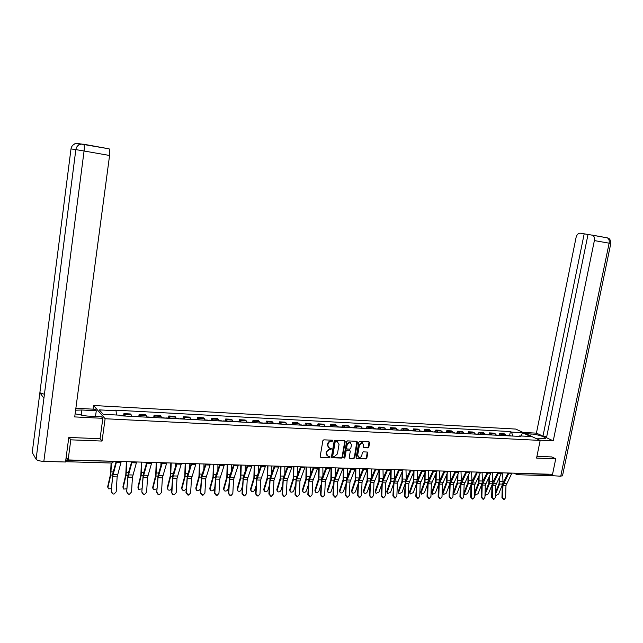 <?xml version="1.0" encoding="UTF-8"?>
<svg xmlns="http://www.w3.org/2000/svg" width="643" height="643" viewBox="0 0 643 643"><rect width="100%" height="100%" fill="white"/><g stroke="black" fill="none" stroke-linecap="round" stroke-linejoin="round"><path stroke-width="0.96" d="M332.897 440.857L332.439 440.214L323.839 439.836L322.874 440.68L320.174 456.45L320.841 457.358L329.433 457.655L330.1 457.069L329.738 456.45L328.099 456.345L326.435 453.516L326.66 452.206C327.102 450.518 328.131 449.618 329.722 449.513L331.499 448.967L331.129 448.348L329.521 448.243L327.826 445.39L328.051 444.08C328.501 442.392 329.521 441.492 331.121 441.395L332.897 440.857M328.589 447.769L327.432 445.125L327.657 443.815C328.107 442.119 329.128 441.227 330.719 441.13L331.828 441.178L332.447 440.214M320.704 457.334L329.039 457.382L329.666 456.442M327.166 455.863L326.041 453.243L326.266 451.933L331.057 448.34M367.892 447.874L368.817 447.054L369.588 442.73L369.074 441.854L359.775 441.428L358.842 442.255L356.118 457.728L356.616 458.596L365.923 458.933L366.848 458.113L367.78 452.905L367.274 452.037L363.239 451.868L362.306 452.696L361.848 455.284C361.39 456.843 360.45 457.567 359.019 457.454L357.677 455.131L359.469 444.948L362.266 442.778L363.649 445.133L363.343 446.821L363.858 447.697L367.892 447.874L367.474 447.608L368.399 446.789L369.042 441.845M69.114 437.465L70.802 439.836L102.044 441.066L105.122 418.738L540.176 440.415L536.583 458.073L555.737 458.821L552.546 474.317L68.126 459.93L66.285 457.149L65.875 460.243L114.141 461.296M70.802 439.836L68.126 459.93M345.195 441.661L344.552 440.752L335.116 440.334L334.159 441.17L331.45 456.851L331.973 457.736L341.529 458.081L342.478 457.245L345.195 441.661L344.656 440.768M347.525 440.889L356.841 441.299L357.468 442.199L354.743 457.679L353.811 458.507L349.712 458.355L349.205 457.486L350.306 451.193L349.671 450.301L347.019 450.196L346.079 451.032L344.929 457.591L344.174 458.162L343.82 457.551L346.585 441.717L347.525 440.889M93.042 409.173L93.54 405.5L515.75 429.066L540.176 440.415M555.737 458.821L551.686 456.868M547.659 474.172L546.446 475.555L517.575 474.727M65.618 461.344L65.875 460.243M131.727 416.391L131.148 414.759L124.686 414.422L125.256 416.061M124.686 414.422L123.93 413.626L123.625 415.748M131.148 414.759L130.376 413.963L123.93 413.626M138.8 416.535L139.105 414.43L140.495 416.841M146.877 417.17L145.455 414.759L139.105 414.43M153.757 417.307L154.055 415.217L155.51 417.62M161.803 417.942L160.316 415.547L154.055 415.217M168.49 418.071L168.796 415.997L170.315 418.384M176.512 418.706L174.968 416.318L168.796 415.997M183.022 418.818L183.327 416.76L184.903 419.132M191.011 419.453L189.412 417.082L183.327 416.76M197.345 419.566L197.65 417.516L199.282 419.879M205.302 420.184L203.654 417.829L197.65 417.516M211.459 420.289L211.772 418.263L213.46 420.61M219.4 420.916L217.688 418.569L211.772 418.263M225.388 421.012L225.701 418.995L227.437 421.334M233.296 421.631L231.528 419.3L225.701 418.995M239.116 421.72L239.429 419.718L241.221 422.041M247 422.338L245.184 420.024L239.429 419.718M252.659 422.419L252.972 420.434L254.821 422.74M260.511 423.038L258.647 420.731L252.972 420.434M266.009 423.11L266.331 421.133L268.227 423.432M273.838 423.721L271.925 421.43L266.331 421.133M279.183 423.793L279.504 421.832L281.449 424.115M286.987 424.404L285.026 422.121L279.504 421.832M292.179 424.468L292.509 422.515L294.494 424.79M299.959 425.071L297.95 422.805L292.509 422.515M305.007 425.127L305.329 423.19L307.362 425.457M312.755 425.73L310.706 423.48L305.329 423.19M317.658 425.787L317.98 423.858L320.053 426.108M325.374 426.381L323.284 424.139L317.98 423.858M330.14 426.43L330.47 424.517L332.584 426.759M337.832 427.024L335.702 424.798L330.47 424.517M342.462 427.065L342.791 425.168L344.945 427.394M350.13 427.659L347.951 425.441L342.791 425.168M354.623 427.691L354.952 425.811L357.146 428.021M362.258 428.286L360.048 426.076L354.952 425.811M366.623 428.318L366.952 426.446L369.186 428.648M374.234 428.905L371.984 426.711L366.952 426.446M378.47 428.929L378.799 427.065L381.074 429.259M386.057 429.516L383.767 427.33L378.799 427.065M390.164 429.532L390.494 427.683L392.809 429.862M397.728 430.119L395.405 427.941L390.494 427.683M401.714 430.127L402.044 428.294L404.391 430.456M409.245 430.714L406.89 428.551L402.044 428.294M413.111 430.722L413.449 428.897L415.82 431.051M420.618 431.3L418.223 429.146L413.449 428.897M424.372 431.3L424.701 429.492L427.113 431.63M431.847 431.879L429.428 429.733L424.701 429.492M435.488 431.879L435.825 430.071L438.261 432.209M442.939 432.45L440.487 430.32L435.825 430.071M446.467 432.442L446.805 430.649L449.272 432.779M453.894 433.012L451.41 430.898L446.805 430.649M457.31 433.004L457.647 431.228L460.147 433.334M464.712 433.575L462.196 431.461L457.647 431.228M468.016 433.559L468.361 431.791L470.893 433.888M475.394 434.121L472.854 432.024L468.361 431.791M478.601 434.105L478.939 432.345L481.494 434.435M485.947 434.668L483.375 432.578L478.939 432.345M489.05 434.644L489.395 432.9L491.975 434.981M496.372 435.207L493.776 433.133L489.395 432.9M499.378 435.182L499.715 433.446L502.328 435.512M506.676 435.737L504.048 433.671L499.715 433.446M512.793 436.05L511.523 432.088L522.389 432.675L530.579 436.493L519.64 435.922L520.79 436.468L120.78 415.828L120.193 415.201L103.201 414.317L99.287 409.872L116.053 410.781L116.431 415M511.523 432.088L510.405 431.566L115.491 410.17L116.053 410.781M105.122 418.738L93.54 405.5M102.044 441.066L100.059 438.598M509.577 435.705L510.405 431.566M519.64 435.922L519.11 436.38M521.296 436.01L522.389 432.675M331.973 457.736L341.128 457.808L342.076 456.972L344.785 441.395M335.791 441.596L335.124 442.183L332.744 455.935L333.106 456.554L334.36 456.61L337.406 453.926L339.03 444.546L337.334 441.693L335.389 441.331L334.722 441.918L335.124 442.183M332.825 456.361L332.343 455.662L334.722 441.918M337.848 441.878L336.948 441.645M335.389 441.331L336.546 441.379M349.712 458.355L353.401 458.234L354.333 457.406L356.929 441.307M349.768 450.301L346.609 449.923L345.669 450.759L344.527 457.318L344.929 457.591M343.86 457.904L344.527 457.318M351.448 444.651L350.049 442.288L347.22 444.474L346.593 448.091L347.107 448.967L349.88 449.095L350.821 448.259L351.448 444.651M350.419 442.408L349.639 442.03L346.81 444.209L347.22 444.474M346.698 448.701L346.183 447.825L346.81 444.209M363.464 447.44L367.474 447.608M362.604 442.89L361.848 442.521L359.059 444.691L359.469 444.948M358.255 457.069L357.259 454.858L359.059 444.691M356.616 458.596L365.505 458.66L366.43 457.84L367.241 452.029M107.911 487.74L107.703 486.566L108.474 488.809L111.464 488.728M111.094 463.008L110.524 474.309L107.703 486.566M111.44 463.016L110.773 475.032L107.952 487.298M116.021 461.352L115.997 462.092M111.625 491.718C111.705 493.269 112.517 494.057 114.052 494.057L116.182 491.791L117.147 476.897L112.589 476.793L111.279 491.638L113.096 493.961M116.632 461.377L112.589 476.793M121.222 461.513L117.147 476.897M116.206 461.361L112.726 473.674L111.279 491.638M123.143 488.029L122.917 486.839L123.697 489.074L126.848 488.817M136.139 416.616L135.528 416.592M126.398 461.666L125.795 474.663L122.917 486.839M126.759 461.674L126.06 475.386L123.183 487.563M131.22 461.803L131.172 463.474M138.149 488.326L137.915 487.097L138.711 489.331L142.015 488.873M151.177 417.395L150.542 417.363M154.617 417.572L154.207 417.331M149.554 417.315L149.152 417.074M141.42 462.108L140.857 475.016L137.915 487.097M141.798 462.124L141.13 475.732L138.189 487.82M146.186 462.253L146.13 464.744M81.179 415.402L81.902 410.001L75.609 410.202M75.127 413.835L86.853 416.021L101.49 416.76L102.848 418.328L74.717 416.921L109.575 155.477L84.072 151.001L43.845 461.385L65.53 462.004L68.793 437.449L100.051 438.703L102.848 418.328M81.902 410.001L96.281 410.773L94.987 409.278L75.874 408.241M95.51 416.455L96.281 410.773M43.845 461.385C39.753 461.144 37.165 460.428 36.088 459.239L43.981 397.72M44.423 394.296L39.874 392.704L32.238 452.503L36.088 459.239M32.238 452.503L32.327 451.804M75.826 149.698L71.003 148.887L39.874 392.704L43.909 398.298L75.842 149.594C76.437 146.483 78.285 144.651 81.396 144.104L109.125 148.838C109.832 149.731 109.977 151.941 109.575 155.477M84.763 144.482L83.912 144.329M81.774 144.072L79.981 143.855L80.383 144.281M83.55 144.201L109.125 148.838M79.129 144.771L78.526 143.59L76.477 143.493C74.926 144.177 75.392 142.706 72.225 145.889M71.003 148.887L71.003 148.895C71.59 145.824 73.415 144.024 76.477 143.493M536.736 438.815L545.537 438.687C547.322 437.505 537.178 434.218 531.134 433.993L525.725 433.704M539.614 440.15L553.253 440.833L546.494 437.746L588.024 234.43L607.297 237.846L592.171 235.097M546.783 436.34L542.981 436.147L536.415 433.149L576.056 237.532C576.835 234.623 578.226 233.168 580.211 233.184L584.19 233.819L542.981 436.147M522.968 432.417L536.415 433.149M553.253 440.833L594.373 240.586C594.783 237.886 594.18 236.094 592.573 235.217M562.553 475.611L560.752 476.206L547.097 475.394M588.015 234.502L584.19 233.819M551.855 456.956L536.945 456.281M547.973 475.844L548.31 474.188M127.017 491.951C127.105 493.494 127.901 494.266 129.412 494.274L131.51 492.016L132.442 477.235L127.957 477.138L126.655 491.871L128.487 494.186M132.096 461.835L127.957 477.138M136.613 461.963L132.442 477.235M131.654 461.819L128.086 474.044L126.655 491.871M142.183 492.176C142.272 493.703 143.051 494.475 144.538 494.491L146.62 492.249L147.52 477.572L143.1 477.468L141.814 492.096L143.646 494.403M147.335 462.285L143.1 477.468M151.788 462.413L147.52 477.572M146.869 462.269L143.22 474.397L141.814 492.096M152.946 488.608L152.696 487.362L153.5 489.588L156.956 488.873M165.998 418.159L165.339 418.127M169.39 418.336L168.964 418.095M164.391 418.079L163.981 417.837M156.233 462.55L155.694 475.37L152.696 487.362M156.619 462.558L155.984 476.077L152.986 488.077M160.951 462.687L160.879 465.918M167.526 488.889L167.268 487.611L168.08 489.845C169.487 490.513 170.692 490.151 171.689 488.776M180.611 418.915L179.927 418.882M183.946 419.083L183.512 418.85M179.027 418.834L178.593 418.593M170.829 462.984L170.323 475.707L167.268 487.611M171.231 462.992L170.628 476.415L167.574 488.326M175.499 463.121L175.418 467.003M181.905 489.162L181.639 487.868L182.459 490.095C184.075 490.754 185.305 490.271 186.148 488.648L186.237 488.326M195.006 419.654L194.307 419.622M198.301 419.831L197.851 419.59M193.447 419.574L193.004 419.34M185.216 463.41L184.742 476.045L181.639 487.868M185.634 463.418L185.063 476.744L181.953 488.576M189.838 463.547L189.765 468.016M157.133 492.409C157.222 493.92 157.993 494.684 159.448 494.7L161.506 492.474L162.382 477.902L158.017 477.805L156.747 492.329L158.588 494.612M162.349 462.727L158.017 477.805M166.738 462.864L162.382 477.902M161.867 462.719L158.13 474.751L156.747 492.329M171.874 492.626C171.954 494.129 172.71 494.885 174.149 494.909L176.174 492.691L177.026 478.223L172.726 478.135L171.874 492.626L171.464 492.546L173.313 494.829M177.147 463.169L172.726 478.135M181.471 463.298L177.026 478.223M176.648 463.153L172.83 475.105L171.464 492.546M186.398 492.851L188.632 495.11L190.641 492.916L191.461 478.545L187.226 478.456L186.398 492.851L185.98 492.771L187.828 495.03M191.735 463.603L187.226 478.456M195.994 463.732L191.461 478.545M191.22 463.587L187.322 475.45L185.98 492.771M196.083 489.427L195.802 488.117L196.637 490.336C198.221 490.979 199.434 490.496 200.27 488.889L200.584 487.748M209.208 420.385L208.485 420.353M212.455 420.554L211.989 420.321M207.673 420.313L207.207 420.072M199.402 463.828L198.96 476.383L195.802 488.117M199.836 463.844L199.29 477.074L196.123 488.817M203.984 463.965L203.911 468.956M200.712 493.068L202.915 495.311L204.9 493.125L205.696 478.866L201.524 478.77L200.712 493.068L200.286 492.988L202.127 495.231M206.106 464.029L201.524 478.77M210.309 464.158L205.696 478.866M205.583 464.013L201.613 475.788L200.286 492.988M210.06 489.693L209.771 488.358L210.615 490.577C212.166 491.196 213.363 490.713 214.191 489.13L214.714 487.241M223.209 421.109L222.462 421.077M226.408 421.278L225.926 421.044M221.69 421.036L221.216 420.795M213.396 464.246L212.986 476.712L209.771 488.358M213.838 464.262L213.323 477.395L210.108 489.058M217.929 464.383L217.864 469.84M214.826 493.277L216.996 495.512L218.958 493.342L219.729 479.18L215.614 479.083L214.826 493.277L214.384 493.197L216.233 495.431M220.284 464.447L215.614 479.083M224.423 464.576L219.729 479.18M219.737 464.431L215.694 476.125L214.384 493.197M223.852 489.95L223.547 488.6L224.391 490.818C225.926 491.413 227.1 490.93 227.919 489.363L228.651 486.799M237.01 421.824L236.246 421.784M240.169 421.985L239.678 421.752M235.515 421.744L235.025 421.511M227.188 464.656L226.81 477.034L223.547 488.6M227.646 464.672L227.156 477.717L223.893 489.299M231.681 464.793L231.633 470.676M228.747 493.486L230.885 495.705L232.814 493.551L233.57 479.485L229.511 479.397L228.747 493.486L228.297 493.406L230.138 495.632M234.253 464.865L229.511 479.397M238.336 464.985L233.57 479.485M233.698 464.849L229.583 476.455L228.297 493.406M237.444 490.207L237.138 488.841L237.99 491.051C239.493 491.63 240.651 491.148 241.463 489.596L242.387 486.413M250.625 422.523L249.838 422.483M253.736 422.684L253.229 422.451M249.146 422.451L248.648 422.218M240.795 465.058L240.442 477.355L237.138 488.841M241.262 465.074L240.804 478.03L237.492 489.532M245.24 465.194L245.208 471.464M242.475 493.695L244.581 495.898L246.486 493.76L247.217 479.791L243.207 479.702L242.475 493.695L242.009 493.615L243.85 495.825M248.029 465.275L243.207 479.702M252.056 465.395L247.217 479.791M247.459 465.259L243.279 476.776L242.009 493.615M250.858 490.456L250.537 489.074L251.397 491.276C252.876 491.839 254.017 491.356 254.821 489.829L255.93 486.084M264.048 423.223L263.244 423.174M267.118 423.375L266.604 423.142M262.593 423.142L262.079 422.909M254.218 465.46L253.889 477.669L250.537 489.074M254.692 465.476L254.258 478.344L250.907 489.757M258.623 465.588L258.599 472.203M256.01 493.904L258.084 496.083L259.965 493.961L260.672 480.088L256.726 480L256.01 493.904L255.536 493.824L257.369 496.01M261.621 465.677L256.726 480M265.591 465.797L260.672 480.088M261.034 465.661L256.782 477.098L255.536 493.824M264.088 490.705L263.759 489.307L264.619 491.501C266.073 492.048 267.199 491.565 268.002 490.054L269.288 485.795M277.294 423.906L276.474 423.858M280.324 424.058L279.793 423.825M275.855 423.825L275.333 423.592M267.456 465.853L267.15 477.974L263.759 489.307M267.946 465.87L267.536 478.649L264.136 489.99M271.812 465.982L271.812 472.918M269.361 494.105L271.402 496.275L273.267 494.162L273.95 480.385L270.052 480.297L269.361 494.105L268.878 494.025L270.703 496.203M275.019 466.079L270.052 480.297M278.933 466.191L273.95 480.385M274.416 466.054L270.108 477.411L268.878 494.025M277.141 490.947L276.803 489.54L277.663 491.726C279.094 492.249 280.211 491.766 281.007 490.279L282.454 485.553M290.355 424.573L289.519 424.533M293.345 424.734L292.798 424.501M288.94 424.501L288.402 424.267M280.517 466.239L280.235 478.288L276.803 489.54M281.015 466.255L280.629 478.955L277.189 490.215M284.833 466.368L284.857 473.586M282.534 494.306L284.544 496.46L286.384 494.363L287.043 480.675L283.201 480.594L282.534 494.306L282.036 494.226L283.86 496.388M288.233 466.464L283.201 480.594M292.099 466.585L287.043 480.675M287.622 466.448L283.25 477.725L282.036 494.226M290.017 491.18L289.671 489.765L290.54 491.943C291.946 492.458 293.047 491.975 293.835 490.496L295.45 485.344M303.239 425.24L302.387 425.2M306.189 425.393L305.634 425.16M301.848 425.168L301.294 424.935M293.401 466.625L293.152 478.585L289.671 489.765M293.907 466.633L293.554 479.252L290.065 490.432M297.677 466.746L297.717 474.229M295.523 494.499L297.508 496.637L299.316 494.555L299.959 480.964L296.174 480.876L295.523 494.499L295.016 494.419L296.833 496.565M301.27 466.858L296.174 480.876M305.079 466.971L299.959 480.964M300.643 466.834L296.214 478.038L295.016 494.419M302.724 491.413L302.371 489.982L303.239 492.16C304.621 492.659 305.706 492.176 306.486 490.713L308.262 485.168M315.954 425.899L315.086 425.851M318.864 426.044L318.301 425.819M314.58 425.827L314.017 425.594M306.116 467.003L305.891 478.882L302.371 489.982M306.631 467.011L306.301 479.549L302.773 490.649M310.352 467.123L310.416 474.847M308.343 494.692L310.296 496.822L312.088 494.748L312.707 481.245L308.97 481.165L308.343 494.692L307.82 494.62L309.637 496.75M314.13 467.236L308.97 481.165M317.891 467.348L312.707 481.245M313.495 467.22L309.002 478.336L307.82 494.62M315.263 491.646L314.901 490.207L315.777 492.377C317.136 492.851 318.205 492.369 318.984 490.93L320.905 485.015M328.501 426.542L327.617 426.502M331.37 426.695L330.799 426.462M327.142 426.478L326.572 426.245M318.663 467.373L318.454 479.18L314.901 490.207M319.185 467.389L318.88 479.839L315.311 490.866M322.858 467.493L322.939 475.434M320.986 494.885L322.915 496.999L324.683 494.941L325.286 481.527L321.596 481.446L320.986 494.885L320.455 494.805L322.264 496.926M326.813 467.614L321.596 481.446M330.526 467.726L325.286 481.527M326.17 467.598L321.621 478.641L320.455 494.805M327.641 491.871L327.271 490.424L328.147 492.586C329.481 493.044 330.542 492.57 331.306 491.148L333.371 484.894M340.886 427.185L339.986 427.137M343.716 427.33L343.129 427.097M339.544 427.113L338.957 426.888M331.049 467.742L330.864 479.469L327.271 490.424M331.579 467.758L331.29 480.12L327.689 491.083M335.204 467.863L335.308 476.005M333.468 495.07L335.365 497.176L337.117 495.126L337.696 481.8L334.055 481.72L333.468 495.07L332.929 494.997L334.73 497.095M339.335 467.983L334.055 481.72M342.992 468.096L337.696 481.8M338.676 467.967L334.079 478.931L332.929 494.997M339.85 492.088L339.472 490.633L340.356 492.795C341.674 493.237 342.711 492.763 343.475 491.356L345.677 484.79M353.103 427.812L352.187 427.764M355.9 427.957L355.306 427.732M351.777 427.748L351.182 427.515M343.266 468.104L343.105 479.758L339.472 490.633M343.804 468.12L343.539 480.401L339.906 491.292M347.381 468.225L347.509 476.543M345.781 495.263L347.654 497.344L349.382 495.311L349.945 482.073L346.344 481.993L345.781 495.263L345.235 495.182L347.027 497.272M351.689 468.353L346.344 481.993M355.298 468.458L349.945 482.073M351.014 468.329L346.368 479.228L345.235 495.182M351.906 492.305L351.52 490.85L352.404 492.996C353.698 493.43 354.727 492.956 355.491 491.557L357.821 484.709M365.16 428.439L364.227 428.391M367.925 428.576L367.314 428.351M363.85 428.367L363.255 428.142M355.33 468.458L355.185 480.04L351.52 490.85M355.876 468.474L355.635 480.683L351.962 491.501M359.405 468.578L359.558 477.066M357.934 495.44L359.783 497.513L361.487 495.496L362.033 482.346L358.481 482.266L357.934 495.44L357.379 495.367L359.164 497.441M363.874 468.715L358.481 482.266M367.442 468.819L362.033 482.346M363.199 468.691L358.497 479.517L357.379 495.367M363.809 492.522L363.416 491.059L364.3 493.197C365.578 493.623 366.59 493.141 367.346 491.766L369.805 484.653M377.063 429.05L376.123 429.002M379.788 429.194L379.177 428.961M375.777 428.985L375.166 428.76M367.241 469.382L367.113 480.321L363.416 491.059M367.796 468.827L367.571 480.964L363.866 491.702M371.276 468.932L371.453 477.572M369.926 495.624L371.75 497.682L373.438 495.681L373.961 482.612L370.456 482.531L369.926 495.624L369.363 495.552L371.14 497.61M375.906 469.068L370.456 482.531M379.426 469.173L373.961 482.612M375.215 469.052L370.464 479.799L369.363 495.552M375.552 492.731L375.158 491.26L376.042 493.398L379.048 491.967L381.637 484.613M388.814 429.653L387.858 429.604M391.507 429.797L390.88 429.572M387.544 429.588L386.925 429.363M379.008 470.234L378.888 480.594L375.158 491.26M379.555 469.181L379.354 481.229L375.616 491.903M382.995 469.277L383.188 478.062M381.773 495.801L383.574 497.851L385.229 495.857L385.744 482.877L382.28 482.797L381.773 495.801L381.203 495.729L382.963 497.77M387.777 469.422L382.28 482.797M391.249 469.527L385.744 482.877M387.078 469.406L382.288 480.08L381.203 495.729M387.15 492.94L386.756 491.469L387.633 493.591L390.606 492.16L393.315 484.581M400.412 430.255L399.448 430.207M403.073 430.392L402.438 430.167M399.158 430.191L398.531 429.966M390.631 471.038L390.518 480.868L386.756 491.469M391.169 469.768L390.984 481.503L387.215 492.104M394.561 469.623L394.786 478.537M393.46 495.978L395.236 498.012L396.876 496.034L397.366 483.134L393.958 483.054L393.46 495.978L392.881 495.906L394.633 497.939M399.504 469.768L393.958 483.054M402.928 469.872L397.366 483.134M398.797 469.752L393.95 480.353L392.881 495.906M398.604 493.141L398.202 491.67L399.086 493.784L402.02 492.361L404.841 484.573M411.866 430.842L410.885 430.794M414.486 430.979L413.851 430.754M410.628 430.786L409.993 430.561M402.1 471.809L401.996 481.141L398.202 491.67M402.655 470.604L402.47 481.768L398.668 492.305M405.99 469.961L406.231 478.987M405.002 496.155L406.754 498.172L408.377 496.203L408.844 483.391L405.476 483.311L405.002 496.155L404.415 496.083L406.159 498.1M411.07 470.113L405.476 483.311M414.454 470.218L408.844 483.391M410.355 470.097L405.468 480.626L404.415 496.083M409.912 493.342L409.503 491.863L410.387 493.969L413.288 492.554L416.222 484.573M423.174 431.429L422.178 431.381M425.762 431.566L425.119 431.34M421.953 431.365L421.302 431.14M413.433 472.541L413.328 481.406L409.503 491.863M413.988 471.351L413.811 482.025L409.985 492.498M417.267 470.298L417.532 479.429M416.391 496.324L418.127 498.333L419.726 496.38L420.184 483.64L416.857 483.568L416.391 496.324L415.796 496.251L417.532 498.261M422.499 470.451L416.857 483.568M425.835 470.555L420.184 483.64M421.768 470.435L416.841 480.9L415.796 496.251M421.093 493.567L420.667 492.064L421.551 494.162L424.42 492.747L427.458 484.581M434.338 432.008L433.334 431.951M436.902 432.136L436.243 431.911M433.133 431.943L432.482 431.718M424.621 473.248L424.517 481.663L420.667 492.064M425.184 472.066L425.007 482.282L421.157 492.691M428.407 470.628L428.696 479.863M427.643 496.5L429.355 498.494L430.939 496.549L431.373 483.89L428.093 483.817L427.643 496.5L427.04 496.42L428.793 498.421M433.776 470.789L428.093 483.817M437.071 470.885L431.373 483.89M433.044 470.764L428.069 481.165L427.491 483.753L427.04 496.42M432.128 493.776L431.694 492.257L432.578 494.346L435.415 492.932L438.558 484.605M445.366 432.578L444.353 432.522M447.898 432.707L447.231 432.482M444.176 432.514L443.517 432.289M435.673 473.931L435.568 481.92L431.694 492.257M436.243 472.75L436.067 482.539L432.184 492.876M439.41 470.957L439.716 480.289M438.751 496.669L440.439 498.646L442.006 496.717L442.432 484.139L439.185 484.066L438.751 496.669L438.148 496.589L439.9 498.582M444.916 471.118L439.185 484.066M448.171 471.215L442.432 484.139M444.168 471.094L439.161 481.43L438.574 484.002L438.148 496.589M443.019 493.977L442.585 492.45L443.461 494.523L446.274 493.125L449.513 484.637M456.265 433.133L455.236 433.085M458.756 433.261L458.081 433.044M455.083 433.077L454.416 432.852M446.588 474.582L446.491 482.178L442.585 492.45M447.158 473.417L446.989 482.797L443.083 493.068M450.269 471.279L450.598 480.707M449.73 496.83L451.394 498.799L452.937 496.878L453.347 484.38L450.14 484.308L449.73 496.83L449.111 496.758L450.872 498.735M455.911 471.448L450.14 484.308M459.126 471.544L453.347 484.38M455.164 471.423L450.116 481.687L449.521 484.243L449.111 496.758M453.789 494.178L453.339 492.634L454.223 494.708L456.996 493.31L460.332 484.677M467.019 433.695L465.982 433.639M469.478 433.816L468.803 433.599M465.853 433.631L465.178 433.414M457.374 475.217L457.269 482.435L453.339 492.634M457.953 474.052L457.784 483.046L453.845 493.253M461.007 471.6L461.344 481.125M460.565 496.999L462.204 498.952L463.732 497.047L464.125 484.621L460.959 484.549L460.565 496.999L459.938 496.918L461.698 498.888M466.77 471.769L460.959 484.549M469.953 471.866L464.125 484.621M466.014 471.745L460.935 481.945L460.34 484.484L459.938 496.918M464.423 494.379L463.973 492.819L464.849 494.885L467.59 493.486L471.022 484.726L470.636 497.087L472.894 499.105L474.397 497.208L474.775 484.854L471.649 484.79L471.271 497.16M477.645 434.242L476.592 434.186M480.08 434.363L479.397 434.146M476.495 434.178L475.812 433.961M468.032 475.828L467.919 482.684L463.973 492.819M468.61 474.671L468.442 483.287L464.479 493.438M471.608 471.914L471.954 481.535M472.396 499.04L470.636 497.087M477.5 472.091L471.649 484.79M480.642 472.179L474.775 484.854M476.736 472.066L471.616 482.202L471.022 484.726M474.928 494.571L474.494 494.129M479.139 475.265L478.971 483.528L474.984 493.615L475.346 495.062L478.062 493.671L481.583 484.774M488.141 434.781L487.081 434.724M490.545 434.909L489.853 434.684M487 434.724L486.317 434.507M478.553 476.415L478.448 482.925L474.534 492.843M482.081 472.219L482.435 481.945M481.84 497.32L483.448 499.249L484.935 497.36L485.296 485.087L482.21 485.023L481.84 497.32L481.205 497.248L482.965 499.193M488.101 472.404L482.21 485.023M491.196 472.492L485.296 485.087M487.322 472.38L482.17 482.451L481.575 484.959L481.205 497.248M489.54 475.836L489.371 483.769L485.361 493.792L485.714 495.231L488.399 493.848L492.024 484.814M498.51 435.319L497.441 435.263M500.889 435.44L500.19 435.223M497.385 435.255L496.693 435.038M488.953 476.977L488.841 483.174L485.079 492.602M492.434 472.533L492.779 482.346M492.289 497.473L493.872 499.394L495.343 497.521L495.689 485.32L492.642 485.256L492.289 497.473L491.646 497.401L493.406 499.346M498.566 472.709L492.642 485.256M501.628 472.806L495.689 485.32M497.778 472.685L492.594 482.7L491.999 485.192L491.646 497.401M499.82 476.399L499.643 484.01L495.616 493.969L495.962 495.407L498.622 494.025L502.344 484.846M508.758 435.841L507.681 435.793M511.105 435.97L510.397 435.745M507.649 435.785L506.941 435.568M499.233 477.532L499.113 483.415L495.488 492.385M502.657 472.83L503.003 482.74M502.609 497.634L504.168 499.539L505.623 497.674L505.961 485.553L502.947 485.481L502.609 497.634L501.958 497.561L503.718 499.49M508.902 473.023L502.947 485.481M511.932 473.111L505.961 485.553M508.115 472.999L502.898 482.941L502.304 485.425L501.958 497.561M495.206 433.824L490.818 433.599M484.798 433.278L480.353 433.044M474.253 432.731L469.752 432.49M463.579 432.168L459.03 431.935M452.776 431.606L448.171 431.365M441.837 431.035L437.168 430.786M430.762 430.448L426.036 430.207M419.549 429.862L414.759 429.612M408.192 429.267L403.346 429.018M396.691 428.664L391.78 428.407M385.036 428.053L380.061 427.796M373.229 427.442L368.19 427.177M361.278 426.815L356.174 426.542M349.165 426.18L343.989 425.907M336.884 425.537L331.643 425.264M324.45 424.886L319.137 424.605M311.847 424.227L306.462 423.938M299.067 423.552L293.61 423.271M286.119 422.877L280.589 422.588M272.994 422.186L267.392 421.896M259.692 421.495L254.009 421.197M246.205 420.787L240.434 420.482M232.525 420.072L226.674 419.766M218.652 419.34L212.72 419.035M204.587 418.609L198.574 418.296M190.312 417.862L184.219 417.54M175.844 417.098L169.656 416.777M161.16 416.334L154.883 416.005M146.266 415.555L139.893 415.217M505.494 434.363L501.154 434.138M112.629 461.256L111.906 463.032L65.57 461.698M518.483 473.304L547.595 474.462M516.61 473.248L518.419 473.602L517.133 474.655M517.293 474.719L516.112 473.232M330.719 441.13L331.121 441.395M330.43 449.288L330.832 449.561M331.828 441.178L332.23 441.444M342.076 456.972L342.478 457.245M341.128 457.808L341.529 458.081M331.708 457.47L332.109 457.752M332.343 455.662L332.744 455.935M357.058 441.934L357.468 442.199M354.333 457.406L354.743 457.679M353.401 458.234L353.811 458.507M349.43 458.097L349.84 458.371M349.262 450.028L349.671 450.301M346.609 449.923L347.019 450.196M345.669 450.759L346.079 451.032M346.183 447.825L346.593 448.091M363.552 447.448L363.97 447.713M357.259 454.858L357.677 455.131M367.354 452.64L367.78 452.905M366.43 457.84L366.848 458.113M365.505 458.66L365.923 458.933M356.335 458.338L356.744 458.612M369.17 442.472L369.588 442.73M368.399 446.789L368.817 447.054M110.773 475.032L112.429 475.073M111.159 471.866L113.224 471.922M117.508 474.638L112.951 474.534M120.988 462.43L116.407 462.293M126.06 475.386L127.78 475.426M126.454 472.243L128.592 472.3M141.13 475.732L142.907 475.772M141.524 472.613L143.743 472.669M78.55 143.598L79.981 143.855M81.492 144.088L83.711 144.297C84.354 145.189 84.474 147.424 84.072 151.001L75.842 149.61M560.752 476.206L609.13 243.175L594.373 240.586M530.724 436.018L531.134 433.993M610.802 243.48L609.13 243.175C609.54 240.498 608.929 238.722 607.297 237.846L608.214 238.199C608.583 239.148 610.143 237.331 610.802 243.472L562.488 475.908M132.812 474.992L128.319 474.888M136.38 462.88L131.871 462.751M147.89 475.346L143.469 475.241M151.547 463.322L147.102 463.193M155.984 476.077L157.816 476.117M156.378 472.983L158.668 473.039M170.628 476.415L172.509 476.455M171.022 473.344L173.377 473.401M185.063 476.744L186.992 476.793M185.457 473.698L187.877 473.754M162.751 475.691L158.395 475.595M166.497 463.764L162.108 463.635M177.404 476.037L173.104 475.933M181.222 464.19L176.905 464.061M191.847 476.375L187.611 476.278M195.745 464.616L191.485 464.487M199.29 477.074L201.275 477.122M199.684 474.044L202.175 474.108M206.081 476.704L201.902 476.608M210.052 465.034L205.856 464.913M213.323 477.395L215.357 477.444M213.717 474.389L216.273 474.454M220.123 477.034L216 476.937M224.166 465.444L220.027 465.323M227.156 477.717L229.238 477.765M227.558 474.735L230.17 474.799M233.964 477.355L229.897 477.259M238.071 465.853L233.996 465.733M240.804 478.03L242.925 478.087M241.197 475.064L243.874 475.137M247.611 477.677L243.609 477.58M251.791 466.255L247.764 466.135M254.258 478.344L256.428 478.392M254.66 475.402L257.393 475.466M261.074 477.99L257.12 477.902M265.318 466.649L261.347 466.537M267.536 478.649L269.747 478.705M267.938 475.724L270.719 475.796M274.352 478.304L270.454 478.207M278.66 467.043L274.746 466.922M280.629 478.955L282.888 479.003M281.031 476.045L283.868 476.117M287.445 478.609L283.603 478.513M291.818 467.429L287.951 467.308M293.554 479.252L295.844 479.308M293.955 476.367L296.841 476.439M300.369 478.906L296.576 478.818M304.798 467.807L300.988 467.694M306.301 479.549L308.632 479.598M306.703 476.68L309.645 476.752M313.117 479.204L309.379 479.115M317.602 468.176L313.84 468.072M318.88 479.839L321.251 479.887M319.282 476.985L322.272 477.066M325.696 479.501L322.006 479.413M330.237 468.546L326.531 468.442M331.29 480.12L333.701 480.176M331.692 477.291L334.73 477.371M338.114 479.791L334.464 479.702M342.703 468.916L339.046 468.803M343.539 480.401L345.982 480.466M343.949 477.596L347.027 477.669M350.363 480.072L346.762 479.991M355 469.269L351.391 469.165M355.635 480.683L358.111 480.739M356.037 477.894L359.164 477.966M362.451 480.353L358.898 480.273M367.145 469.631L363.576 469.527M367.571 480.964L370.079 481.02M367.973 478.183L371.148 478.263M374.387 480.634L370.882 480.554M379.121 469.977L375.608 469.872M379.354 481.229L381.894 481.294M379.756 478.472L382.971 478.553M386.162 480.908L382.706 480.827M390.952 470.322L387.48 470.226M390.984 481.503L393.556 481.559M391.386 478.762L394.641 478.842M397.792 481.181L394.384 481.101M402.622 470.668L399.199 470.563M402.47 481.768L405.074 481.824M402.872 479.043L406.167 479.123M409.278 481.454L405.91 481.374M414.148 471.006L410.764 470.901M413.811 482.025L416.439 482.089M414.213 479.324L417.532 479.405M420.61 481.711L417.283 481.639M425.529 471.335L422.186 471.239M425.007 482.282L427.667 482.346M425.417 479.598L428.688 479.678M431.807 481.977L428.519 481.896M436.766 471.665L433.462 471.568M436.067 482.539L438.759 482.604M436.476 479.871L439.708 479.951M442.866 482.234L439.619 482.162M447.858 471.986L444.602 471.89M446.989 482.797L449.706 482.853M447.399 480.144L450.59 480.217M453.781 482.491L450.574 482.411M458.813 472.308L455.598 472.211M457.784 483.046L460.517 483.102M458.186 480.409L461.344 480.482M464.567 482.74L461.401 482.668M469.631 472.621L466.456 472.533M468.442 483.287L471.206 483.351M468.843 480.667L471.962 480.747M475.217 482.989L472.091 482.917M480.321 472.935L477.178 472.846M474.526 493.077L474.984 493.615M478.971 483.528L481.752 483.592M479.373 480.924L482.451 481.004M485.738 483.239L482.652 483.166M490.874 473.248L487.772 473.16M489.371 483.769L492.176 483.833M489.773 481.181L492.819 481.261M496.131 483.48L493.085 483.407M501.299 473.553L498.237 473.465M499.643 484.01L502.48 484.075M500.053 481.438L503.059 481.511M506.403 483.721L503.389 483.649M511.603 473.851L508.581 473.762M114.084 461.296L112.043 463.04M516.466 474.381L514.199 473.176M336.932 441.428L337.334 441.693M349.382 450.044L349.792 450.317M349.639 442.03L350.049 442.288M361.848 442.521L362.266 442.778M120.691 415.603L124.236 415.78M135.946 416.391L139.435 416.568M131.694 416.166L134.291 416.302M150.976 417.162L154.416 417.339M146.837 416.953L149.345 417.082M76.573 143.485L80.166 143.944M81.396 144.104C79.893 144.707 80.206 143.51 77.273 146.307M165.79 417.934L169.173 418.103M161.755 417.725L164.182 417.846M180.386 418.689L183.729 418.858M176.463 418.48L178.81 418.601M194.781 419.429L198.076 419.598M190.963 419.236L193.221 419.349M208.975 420.16L212.222 420.329M205.254 419.975L207.44 420.088M222.968 420.884L226.167 421.052M219.351 420.699L221.449 420.811M236.761 421.599L239.919 421.768M233.24 421.422L235.266 421.527M250.368 422.306L253.479 422.467M246.944 422.13L248.897 422.226M263.783 422.998L266.853 423.158M260.455 422.829L262.336 422.925M277.02 423.681L280.051 423.841M273.781 423.512L275.59 423.608M290.081 424.356L293.063 424.509M286.931 424.195L288.667 424.284M302.957 425.023L305.907 425.176M299.895 424.862L301.567 424.951M315.673 425.682L318.574 425.835M312.691 425.529L314.29 425.61M328.211 426.325L331.081 426.478M325.31 426.18L326.853 426.261M340.581 426.968L343.418 427.113M337.768 426.823L339.247 426.896M352.798 427.603L355.595 427.748M350.057 427.458L351.472 427.531M364.854 428.222L367.611 428.367M362.194 428.085L363.544 428.158M376.75 428.841L379.474 428.977M374.162 428.704L375.464 428.768M388.493 429.444L391.185 429.588M385.985 429.315L387.223 429.379M400.091 430.046L402.743 430.183M397.647 429.918L398.837 429.982M411.536 430.641L414.164 430.77M409.165 430.513L410.298 430.577M422.845 431.22L425.433 431.357M420.538 431.099L421.615 431.156M434.009 431.799L436.565 431.927M431.766 431.686L432.795 431.734M445.028 432.369L447.552 432.498M442.858 432.257L443.839 432.305M455.919 432.932L458.411 433.06M453.813 432.819L454.738 432.868M466.673 433.486L469.133 433.615M464.624 433.382L465.508 433.43M477.291 434.033L479.726 434.162M475.314 433.937L476.141 433.977M487.788 434.58L490.191 434.7M485.867 434.483L486.647 434.523M498.148 435.118L500.527 435.239M496.292 435.022L497.031 435.054M508.396 435.649L510.743 435.769M506.588 435.552L507.287 435.584"/></g></svg>
